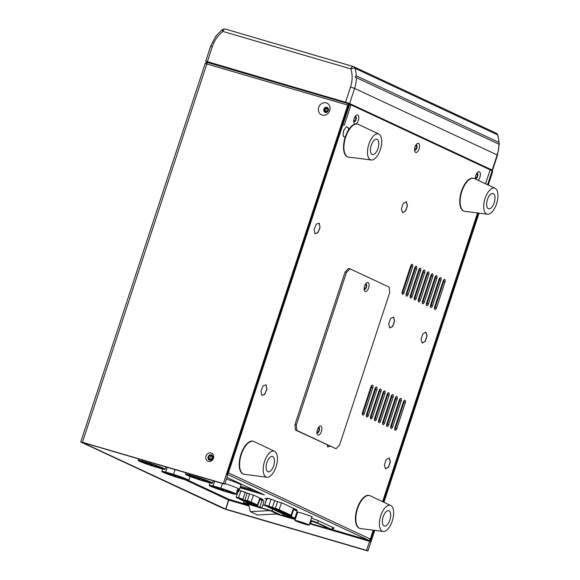 <?xml version="1.0" encoding="UTF-8"?>
<svg xmlns="http://www.w3.org/2000/svg" width="580" height="580" viewBox="0 0 580 580"><rect width="100%" height="100%" fill="white"/><g stroke="black" fill="none" stroke-linecap="round" stroke-linejoin="round"><path stroke-width="0.87" d="M267.133 499.402L266.053 498.981M211.018 455.655A1.95 1.725 115 0 1 209.8 459.36A1.95 1.725 115 0 1 211.018 455.655M210.337 459.418A1.95 1.725 115 0 1 211.831 456.228M364.226 287.658A1.95 0.906 106.3 0 0 364.689 288.507A1.95 0.906 106.3 0 0 366.067 287.02A1.95 0.906 106.3 0 0 365.784 284.758A1.95 0.906 106.3 0 0 364.936 285.222M317.035 431.172A1.95 0.906 106.3 0 0 317.507 432.02A1.95 0.906 106.3 0 0 318.884 430.534A1.95 0.906 106.3 0 0 318.601 428.272A1.95 0.906 106.3 0 0 317.753 428.736M354.822 124.084A4.778 2.219 -73.7 0 1 353.822 122.337A4.778 2.219 -73.7 0 1 354.25 118.588A4.778 2.219 -73.7 0 1 355.721 115.848A4.778 2.219 -73.7 0 1 358.382 115.616A4.778 2.219 -73.7 0 1 358.302 120.481A4.778 2.219 -73.7 0 1 356.135 123.844M355.105 116.696A2.632 1.218 -73.7 0 1 356.033 119.654A2.632 1.218 -73.7 0 1 353.764 121.285M415.055 146.957A4.778 2.219 -73.7 0 1 416.534 144.217A4.778 2.219 -73.7 0 1 419.188 143.992A4.778 2.219 -73.7 0 1 419.108 148.85A4.778 2.219 -73.7 0 1 416.571 152.424A4.778 2.219 -73.7 0 1 414.627 150.713A4.778 2.219 -73.7 0 1 415.055 146.957M415.911 145.072A2.632 1.218 -73.7 0 1 416.846 148.03A2.632 1.218 -73.7 0 1 414.57 149.662M475.426 178.988A4.778 2.219 -73.7 0 1 475.868 175.334A4.778 2.219 -73.7 0 1 477.34 172.594A4.778 2.219 -73.7 0 1 480.001 172.369A4.778 2.219 -73.7 0 1 479.921 177.226A4.778 2.219 -73.7 0 1 478.145 180.271M476.724 173.449A2.632 1.218 -73.7 0 1 477.652 176.4A2.632 1.218 -73.7 0 1 475.382 178.031M297.293 513.242L296.554 513.003M311.786 517.121A7.968 0.5 -161.8 0 0 312.25 517.099A7.968 0.5 -161.8 0 0 301.303 513.032A7.968 0.5 -161.8 0 0 297.112 512.125A7.968 0.5 -161.8 0 0 297.555 512.452M264.879 498.604L266.655 499.039L264.893 498.553M237.271 491.006L237.713 491.166L237.263 491.028M240.048 487.758L264.364 494.878L226.925 477.405M260.108 498.923L263.044 499.518L254.576 495.566L247.167 493.109M293.661 509.218L296.909 509.9L283.033 503.425L274.644 500.671M333.232 528.061A6.373 0.399 -161.8 0 0 334.109 528.141A6.373 0.399 -161.8 0 0 333.471 527.735L318.608 520.804A6.373 0.399 -161.8 0 0 311.424 518.237M296.409 513.445L297.141 513.699M342.222 124.352L342.911 124.62L228.426 472.838L227.737 472.562M342.976 124.649L349.617 104.465L350.965 104.857L344.266 125.251L342.911 124.62M350.965 104.857L490.151 169.802L485.554 183.787M368.604 540.183A1.595 0.739 -73.7 0 1 368.51 540.168A1.595 0.739 -73.7 0 1 368.459 540.154A1.595 1.406 -65 0 0 370.315 539.038L373.223 530.192M403.368 401.998A2.233 1.037 -73.7 0 1 404.941 400.301A2.233 1.037 -73.7 0 1 405.26 402.882L396.814 428.562A2.233 1.037 -73.7 0 1 395.241 430.266A2.233 1.037 -73.7 0 1 394.922 427.685L403.368 401.998M404.093 400.678A2.233 1.037 -73.7 0 1 403.905 402.484L395.459 428.171A2.233 1.037 -73.7 0 1 394.733 429.49M443.105 281.148A2.233 1.037 -73.7 0 1 444.679 279.444A2.233 1.037 -73.7 0 1 444.998 282.025L436.551 307.712A2.233 1.037 -73.7 0 1 434.978 309.408A2.233 1.037 -73.7 0 1 434.659 306.827L443.105 281.148M443.83 279.821A2.233 1.037 -73.7 0 1 443.642 281.633L435.196 307.313A2.233 1.037 -73.7 0 1 434.471 308.632M399.315 400.106A2.233 1.037 -73.7 0 1 400.889 398.409A2.233 1.037 -73.7 0 1 401.208 400.99L392.762 426.67A2.233 1.037 -73.7 0 1 391.188 428.373A2.233 1.037 -73.7 0 1 390.869 425.792L399.315 400.106M400.04 398.786A2.233 1.037 -73.7 0 1 399.852 400.591L391.406 426.278A2.233 1.037 -73.7 0 1 390.681 427.598M439.046 279.255A2.233 1.037 -73.7 0 1 440.619 277.552A2.233 1.037 -73.7 0 1 440.938 280.14L432.499 305.82A2.233 1.037 -73.7 0 1 430.925 307.516A2.233 1.037 -73.7 0 1 430.607 304.935L439.046 279.255M439.778 277.929A2.233 1.037 -73.7 0 1 439.589 279.741L431.143 305.421A2.233 1.037 -73.7 0 1 430.418 306.74M395.263 398.213A2.233 1.037 -73.7 0 1 396.836 396.517A2.233 1.037 -73.7 0 1 397.155 399.098L388.709 424.777A2.233 1.037 -73.7 0 1 387.135 426.481A2.233 1.037 -73.7 0 1 386.816 423.9L395.263 398.213M395.988 396.894A2.233 1.037 -73.7 0 1 395.799 398.699L387.353 424.386A2.233 1.037 -73.7 0 1 386.628 425.705M434.993 277.363A2.233 1.037 -73.7 0 1 436.566 275.66A2.233 1.037 -73.7 0 1 436.885 278.248L428.446 303.927A2.233 1.037 -73.7 0 1 426.873 305.624A2.233 1.037 -73.7 0 1 426.554 303.043L434.993 277.363M435.725 276.044A2.233 1.037 -73.7 0 1 435.529 277.849L427.09 303.529A2.233 1.037 -73.7 0 1 426.365 304.855M391.203 396.328A2.233 1.037 -73.7 0 1 392.776 394.625A2.233 1.037 -73.7 0 1 393.095 397.206L384.656 422.892A2.233 1.037 -73.7 0 1 383.083 424.589A2.233 1.037 -73.7 0 1 382.764 422.008L391.203 396.328M391.935 395.002A2.233 1.037 -73.7 0 1 391.747 396.814L383.3 422.494A2.233 1.037 -73.7 0 1 382.575 423.813M430.94 275.471A2.233 1.037 -73.7 0 1 432.513 273.774A2.233 1.037 -73.7 0 1 432.832 276.356L424.386 302.035A2.233 1.037 -73.7 0 1 422.82 303.731A2.233 1.037 -73.7 0 1 422.501 301.15L430.94 275.471M431.665 274.151A2.233 1.037 -73.7 0 1 431.476 275.957L423.037 301.636A2.233 1.037 -73.7 0 1 422.305 302.963M387.15 394.436A2.233 1.037 -73.7 0 1 388.723 392.733A2.233 1.037 -73.7 0 1 389.042 395.313L380.603 421A2.233 1.037 -73.7 0 1 379.03 422.697A2.233 1.037 -73.7 0 1 378.711 420.116L387.15 394.436M387.882 393.11A2.233 1.037 -73.7 0 1 387.686 394.922L379.248 420.601A2.233 1.037 -73.7 0 1 378.522 421.921M426.887 273.579A2.233 1.037 -73.7 0 1 428.461 271.882A2.233 1.037 -73.7 0 1 428.779 274.463L420.333 300.143A2.233 1.037 -73.7 0 1 418.76 301.846A2.233 1.037 -73.7 0 1 418.441 299.258L426.887 273.579M427.612 272.259A2.233 1.037 -73.7 0 1 427.424 274.064L418.977 299.744A2.233 1.037 -73.7 0 1 418.252 301.071M383.097 392.544A2.233 1.037 -73.7 0 1 384.671 390.84A2.233 1.037 -73.7 0 1 384.989 393.421L376.543 419.108A2.233 1.037 -73.7 0 1 374.977 420.804A2.233 1.037 -73.7 0 1 374.658 418.224L383.097 392.544M383.822 391.217A2.233 1.037 -73.7 0 1 383.634 393.03L375.195 418.709A2.233 1.037 -73.7 0 1 374.462 420.029M422.834 271.687A2.233 1.037 -73.7 0 1 424.408 269.99A2.233 1.037 -73.7 0 1 424.727 272.571L416.28 298.25A2.233 1.037 -73.7 0 1 414.707 299.954A2.233 1.037 -73.7 0 1 414.388 297.366L422.834 271.687M423.56 270.367A2.233 1.037 -73.7 0 1 423.371 272.172L414.925 297.852A2.233 1.037 -73.7 0 1 414.2 299.178M379.045 390.652A2.233 1.037 -73.7 0 1 380.618 388.948A2.233 1.037 -73.7 0 1 380.937 391.536L372.49 417.216A2.233 1.037 -73.7 0 1 370.917 418.912A2.233 1.037 -73.7 0 1 370.598 416.331L379.045 390.652M379.77 389.325A2.233 1.037 -73.7 0 1 379.581 391.137L371.135 416.817A2.233 1.037 -73.7 0 1 370.41 418.137M418.782 269.794A2.233 1.037 -73.7 0 1 420.355 268.098A2.233 1.037 -73.7 0 1 420.674 270.679L412.228 296.358A2.233 1.037 -73.7 0 1 410.654 298.062A2.233 1.037 -73.7 0 1 410.336 295.481L418.782 269.794M419.507 268.475A2.233 1.037 -73.7 0 1 419.318 270.28L410.872 295.967A2.233 1.037 -73.7 0 1 410.147 297.286M374.992 388.76A2.233 1.037 -73.7 0 1 376.565 387.056A2.233 1.037 -73.7 0 1 376.884 389.644L368.438 415.324A2.233 1.037 -73.7 0 1 366.864 417.02A2.233 1.037 -73.7 0 1 366.546 414.439L374.992 388.76M375.717 387.44A2.233 1.037 -73.7 0 1 375.528 389.245L367.082 414.925A2.233 1.037 -73.7 0 1 366.357 416.251M414.729 267.902A2.233 1.037 -73.7 0 1 416.295 266.205A2.233 1.037 -73.7 0 1 416.614 268.786L408.175 294.466A2.233 1.037 -73.7 0 1 406.602 296.17A2.233 1.037 -73.7 0 1 406.283 293.589L414.729 267.902M415.454 266.582A2.233 1.037 -73.7 0 1 415.265 268.388L406.819 294.075A2.233 1.037 -73.7 0 1 406.094 295.394M370.939 386.867A2.233 1.037 -73.7 0 1 372.512 385.171A2.233 1.037 -73.7 0 1 372.831 387.752L364.385 413.431A2.233 1.037 -73.7 0 1 362.812 415.128A2.233 1.037 -73.7 0 1 362.493 412.547L370.939 386.867M371.664 385.548A2.233 1.037 -73.7 0 1 371.476 387.353L363.029 413.033A2.233 1.037 -73.7 0 1 362.304 414.359M348.623 129.804L348.79 128.252L346.485 126.657L343.606 130.522L343.019 135.981L345.129 137.446M348.457 130.072L348.652 128.216L346.463 126.694M320.058 227.498L319.261 223.191L316.31 224.141L314.164 229.412L314.969 233.725L317.912 232.768L320.058 227.498L319.138 223.227M314.947 233.646L317.782 232.725L319.928 227.462M266.916 389.137L266.111 384.83L263.161 385.787L261.014 391.058L261.819 395.372L264.77 394.407L266.916 389.137L265.988 384.866M261.805 395.292L264.639 394.371L266.778 389.1M402.607 212.57L405.529 210.895L407.349 205.407L406.167 201.746M405.666 210.939L407.486 205.443L406.268 201.688L403.238 203.42L401.425 208.909L402.636 212.671L405.529 210.895M422.849 333.87L421.036 339.365L422.269 343.099L425.299 341.344L427.105 335.849L425.879 332.115L422.849 333.87M422.233 343.005L425.162 341.308L426.967 335.813L425.778 332.173M390.572 318.514L388.629 323.937L389.702 327.896L392.711 326.438L394.647 321.015L393.581 317.05L390.572 318.514M389.68 327.801L392.573 326.395L394.516 320.972L393.465 317.101M389.202 457.881L386.171 459.635L384.366 465.131L385.591 468.872L388.622 467.11L390.427 461.622L389.202 457.881M385.562 468.771L388.484 467.074L390.297 461.578L389.1 457.939M327.294 444.911L327.685 447.006L330.1 446.223M402.23 291.696L410.669 266.01A2.233 1.037 -73.7 0 1 412.242 264.313A2.233 1.037 -73.7 0 1 412.561 266.894L404.122 292.574A2.233 1.037 -73.7 0 1 402.549 294.277A2.233 1.037 -73.7 0 1 402.23 291.696M411.401 264.69A2.233 1.037 -73.7 0 1 411.205 266.495L402.766 292.182A2.233 1.037 -73.7 0 1 402.041 293.502M240.54 486.25L254.838 490.434M228.571 499.148A1.595 1.406 -65 0 0 228.911 499.308L248.776 505.122M237.938 490.847L237.046 490.745M238.09 490.847L237.097 490.593M236.966 490.535L237.64 490.593M236.915 490.68L237.387 490.658M238.126 491.369L238.597 491.63M238.75 491.695L237.38 491.209L238.663 491.536M282.46 514.982L295.474 518.788M332.695 529.685L368.459 540.154L227.186 474.237M297.04 514.018L296.293 513.8M240.881 490.818L238.605 497.741L242.94 499.177L245.217 492.26L240.881 490.818L238.481 490.288L236.205 497.205L238.605 497.741L238.663 498.111L236.459 497.625L242.23 499.779L244.883 500.083L247.152 493.159L240.62 490.76M262.131 500.149L260.014 499.184M273.405 500.04L268.859 498.524M237.307 490.883L238.184 491.188M238.177 491.209L236.705 490.716M237.814 491.086L238.713 491.383M327.671 446.926L329.998 446.172M493.45 193.648A7.968 3.697 106.3 0 0 493.058 193.474A7.968 3.697 106.3 0 0 487.41 199.643A7.968 3.697 106.3 0 0 488.179 208.597A7.968 3.697 106.3 0 0 488.577 208.771A7.968 3.697 106.3 0 0 494.225 202.601A7.968 3.697 106.3 0 0 493.45 193.648M486.337 213.832A13.543 6.279 106.3 0 0 487.468 214.216A13.543 6.279 106.3 0 0 496.763 203.167A13.543 6.279 106.3 0 0 495.298 188.413A13.543 6.279 106.3 0 0 495.059 188.29A13.543 6.279 106.3 0 0 485.177 198.128A13.543 6.279 106.3 0 0 486.337 213.832M487.468 214.216L464.899 211.338A17.132 7.946 -73.7 0 1 464.326 211.214A17.132 7.946 -73.7 0 1 463.471 210.844A17.132 7.946 -73.7 0 1 461.81 191.588A17.132 7.946 -73.7 0 1 473.954 178.335A17.132 7.946 -73.7 0 1 474.498 178.546L495.059 188.29M473.744 178.285A17.132 7.946 106.3 0 0 473.548 178.219A17.132 7.946 106.3 0 0 461.404 191.472A17.132 7.946 106.3 0 0 463.065 210.721A17.132 7.946 106.3 0 0 463.92 211.098A17.132 7.946 106.3 0 0 464.123 211.149M377.239 139.425A7.968 3.697 106.3 0 0 376.84 139.251A7.968 3.697 106.3 0 0 371.193 145.413A7.968 3.697 106.3 0 0 371.968 154.367A7.968 3.697 106.3 0 0 372.367 154.541A7.968 3.697 106.3 0 0 378.015 148.379A7.968 3.697 106.3 0 0 377.239 139.425M370.127 159.601A13.543 6.279 106.3 0 0 371.251 159.993A13.543 6.279 106.3 0 0 380.552 148.937A13.543 6.279 106.3 0 0 379.088 134.19A13.543 6.279 106.3 0 0 378.841 134.06A13.543 6.279 106.3 0 0 368.967 143.905A13.543 6.279 106.3 0 0 370.127 159.601M371.251 159.993L348.689 157.107A17.132 7.946 -73.7 0 1 348.116 156.992A17.132 7.946 -73.7 0 1 347.26 156.622A17.132 7.946 -73.7 0 1 345.6 137.366A17.132 7.946 -73.7 0 1 357.737 124.113A17.132 7.946 -73.7 0 1 358.288 124.323L378.841 134.06M357.534 124.055A17.132 7.946 106.3 0 0 357.331 123.99A17.132 7.946 106.3 0 0 345.194 137.25A17.132 7.946 106.3 0 0 346.854 156.499A17.132 7.946 106.3 0 0 347.71 156.868A17.132 7.946 106.3 0 0 347.913 156.926M389.151 510.893A7.968 3.697 106.3 0 0 388.752 510.719A7.968 3.697 106.3 0 0 383.104 516.882A7.968 3.697 106.3 0 0 383.88 525.835A7.968 3.697 106.3 0 0 384.272 526.009A7.968 3.697 106.3 0 0 389.92 519.847A7.968 3.697 106.3 0 0 389.151 510.893M382.032 531.07A13.543 6.279 106.3 0 0 383.162 531.461A13.543 6.279 106.3 0 0 392.457 520.405A13.543 6.279 106.3 0 0 390.992 505.659A13.543 6.279 106.3 0 0 390.753 505.528A13.543 6.279 106.3 0 0 380.872 515.374A13.543 6.279 106.3 0 0 382.032 531.07M383.162 531.461L360.601 528.576A17.132 7.946 -73.7 0 1 360.02 528.46A17.132 7.946 -73.7 0 1 359.172 528.09A17.132 7.946 -73.7 0 1 357.505 508.834A17.132 7.946 -73.7 0 1 369.649 495.581A17.132 7.946 -73.7 0 1 370.192 495.791L390.753 505.528M369.445 495.523A17.132 7.946 106.3 0 0 369.243 495.458A17.132 7.946 106.3 0 0 357.099 508.711A17.132 7.946 106.3 0 0 358.766 527.967A17.132 7.946 106.3 0 0 359.614 528.337A17.132 7.946 106.3 0 0 359.825 528.394M272.933 456.663A7.968 3.697 106.3 0 0 272.542 456.496A7.968 3.697 106.3 0 0 266.894 462.659A7.968 3.697 106.3 0 0 267.663 471.613A7.968 3.697 106.3 0 0 268.062 471.786A7.968 3.697 106.3 0 0 273.709 465.624A7.968 3.697 106.3 0 0 272.933 456.663M265.821 476.847A13.543 6.279 106.3 0 0 266.952 477.231A13.543 6.279 106.3 0 0 276.247 466.182A13.543 6.279 106.3 0 0 274.782 451.436A13.543 6.279 106.3 0 0 274.543 451.305A13.543 6.279 106.3 0 0 264.661 461.151A13.543 6.279 106.3 0 0 265.821 476.847M266.952 477.231L244.383 474.353A17.132 7.946 -73.7 0 1 243.81 474.23A17.132 7.946 -73.7 0 1 242.955 473.86A17.132 7.946 -73.7 0 1 241.294 454.611A17.132 7.946 -73.7 0 1 253.438 441.358A17.132 7.946 -73.7 0 1 253.982 441.561L274.543 451.305M253.228 441.3A17.132 7.946 106.3 0 0 253.032 441.235A17.132 7.946 106.3 0 0 240.888 454.488A17.132 7.946 106.3 0 0 242.549 473.744A17.132 7.946 106.3 0 0 243.404 474.114A17.132 7.946 106.3 0 0 243.607 474.164M296.337 516.164L295.59 515.946M295.126 517.36L295.829 517.693M309.684 523.508A6.373 0.399 -161.8 0 0 311.496 524.059L329.244 529.257A6.373 0.399 -161.8 0 0 332.601 529.982A6.373 0.399 -161.8 0 0 331.963 529.576L317.507 522.834A6.373 0.399 -161.8 0 0 310.713 520.39M309.771 523.247L324.169 527.474L327.229 527.771L317.637 523.29L310.575 520.804M295.329 516.729L296.039 517.055M296.25 516.432L295.495 516.214M324.495 526.495L324.169 527.474M298.867 521.297A7.489 0.471 -161.8 0 0 294.93 520.441A7.489 0.471 -161.8 0 0 305.218 524.262A7.489 0.471 -161.8 0 0 309.154 525.117A7.489 0.471 -161.8 0 0 298.867 521.297M300.672 522.014L304.805 523.943L300.672 522.014M289.5 516.062L288.825 516.222M291.232 516.57L287.419 515.453L294.93 517.94L297.207 511.024L293.502 509.646M297.018 510.639L293.661 509.385L296.989 510.632M287.615 515.866L287.303 515.221M287.368 516.062L294.277 518.353L291.189 516.91M294.93 517.94L294.517 518.15L294.93 517.94M294.669 518.158L294.277 518.353L294.669 518.158M291.305 516.591L293.582 509.675M287.158 515.671L287.484 515.265M287.934 515.961L287.506 515.801M268.794 506.086L272.419 507.442L274.695 500.518L271.07 499.17L268.678 506.405L264.908 504.948L268.714 506.064M265.096 505.361L264.639 505.165L266.916 498.242L271.07 499.17M264.857 505.557L268.185 506.797L264.639 505.165L267.184 498.032M268.185 506.797L272.005 507.652L268.678 506.405M272.419 507.442L272.005 507.652L272.419 507.442M272.15 507.652L271.759 507.848M267.815 498.213L266.916 498.242M277.175 513.923L269.997 510.588M248.595 504.317L250.343 511.64L257.52 514.989L277.168 513.952M250.343 511.64L269.99 510.603M276.413 513.989L282.228 515.692L282.815 513.887M253.213 505.434L243.527 502.599L248.755 505.035M243.527 502.599L243.999 501.178M264.734 505.492L262.769 504.919M282.228 515.692L272.063 510.951L261.776 507.935M272.063 510.951L272.658 509.146M277.117 513.952L270.062 510.603L261.609 508.131M254.526 506.057L248.595 504.368M257.215 506.848L255.519 506.347M242.65 499.438L238.663 498.111M242.483 499.547L238.148 498.111M247.152 493.159L245.673 492.471M255.12 506.021L259.579 507.493M253.185 504.81L253.344 505.499L253.09 505.086L255.49 505.615L255.548 505.992L253.344 505.499L255.127 506.333L259.369 507.427M255.555 505.434L259.825 507.058L255.548 505.992M261.355 508.16L259.13 507.659L261.769 507.957L264.038 501.04L259.927 499.416M259.536 507.311L261.769 507.957L259.825 507.058L262.102 500.134M259.543 507.471L255.12 506.173L259.543 507.471M499.17 144.29L355.018 77.024L356.323 75.85A31.871 28.166 -65 0 0 355.025 68.317A3.19 1.058 163.2 0 0 350.922 68.904A3.19 1.479 -73.7 0 1 353.169 66.475A3.19 1.479 -73.7 0 1 353.271 66.511A3.19 2.813 -65 0 1 353.619 66.649L225.142 29A3.19 1.479 106.3 0 0 222.894 31.429A3.19 0.747 -128 0 1 222.285 29.544L225.142 29A3.19 1.479 106.3 0 1 225.243 29.036L353.068 66.453M496.183 133.168L353.619 66.649A3.19 2.813 -65 0 1 355.025 68.317L497.589 134.835A3.19 2.813 115 0 0 496.183 133.168L497.887 135.133A3.19 1.058 163.2 0 0 497.589 134.835A31.871 28.166 115 0 1 498.887 142.368L499.199 144.007M222.285 29.544L216.217 35.684L216.057 36.489M210.729 63.452L206.792 61.618L347.579 102.827L491.434 169.947L488.831 169.186M209.315 63.039L205.704 61.299L207.379 61.661L349.638 103.537L492.202 170.063L489.542 169.519M356.323 75.85L498.887 142.368M354.003 119.451A1.791 0.834 106.3 0 0 354.416 120.857A1.791 0.834 106.3 0 0 355.678 119.487A1.791 0.834 106.3 0 0 355.424 117.414A1.791 0.834 106.3 0 0 354.322 118.378M414.816 147.827A1.791 0.834 106.3 0 0 415.222 149.227A1.791 0.834 106.3 0 0 416.491 147.864A1.791 0.834 106.3 0 0 416.23 145.79A1.791 0.834 106.3 0 0 415.128 146.747M475.622 176.197A1.791 0.834 106.3 0 0 476.035 177.603A1.791 0.834 106.3 0 0 477.296 176.24A1.791 0.834 106.3 0 0 477.043 174.159A1.791 0.834 106.3 0 0 475.941 175.124M326.801 108.228A1.791 1.588 115 0 1 325.685 111.621A1.791 1.588 115 0 1 326.801 108.228M212.084 63.162L211.881 63.785M326.127 111.679A1.791 1.588 115 0 1 327.512 108.706M347.181 102.711L346.978 103.334M213.056 63.445L212.845 64.068M348.014 103.03L347.833 103.581M348.45 103.762L348.602 103.305M343.106 121.662L343.882 121.887M350.146 104.023L349.972 104.567M488.657 168.649L488.527 169.041M326.228 102.863A6.452 5.706 115 0 1 329.708 110.584A6.452 5.706 115 0 1 322.204 115.094A6.452 5.706 115 0 1 318.732 107.372A6.452 5.706 115 0 1 326.228 102.863M325.264 112.433A2.712 2.392 -65 0 0 326.953 107.293A2.712 2.392 -65 0 0 325.264 112.433M325.032 112.346A2.712 2.392 115 0 1 327.323 107.438M211.098 453.038A4.379 3.871 115 0 1 213.454 458.28A4.379 3.871 115 0 1 208.365 461.346A4.379 3.871 115 0 1 206.009 456.098A4.379 3.871 115 0 1 211.098 453.038M209.539 460.15A2.791 2.465 -65 0 0 211.28 454.865A2.791 2.465 -65 0 0 209.539 460.15M82.541 442.453L224.699 484.162L227.679 475.1L227.005 474.788L348.942 103.914A1.595 0.739 106.3 0 0 348.892 103.892A1.595 0.739 106.3 0 0 347.768 105.11L223.351 483.532L224.699 484.162M185.093 479.733L228.593 500.025L225.613 509.095L82.505 442.554M162.501 469.191L161.443 468.698M348.841 103.885L208.039 62.669A1.595 0.739 106.3 0 0 207.988 62.647A1.595 0.739 106.3 0 0 206.864 63.865L82.447 442.286L223.351 483.532M82.447 442.286L81.084 442.127L222.974 508.334L227.034 509.755L367.938 551L374.716 530.381M373.97 530.287L370.243 541.618L369.569 541.307L366.589 550.369L225.613 509.095M369.569 541.307L309.604 523.755M295.227 519.542L276.276 513.996M248.987 506.007L228.795 500.098L225.816 509.16M488.251 185.063L492.362 172.572A1.595 0.739 106.3 0 0 492.181 170.752L487.577 184.744M478.275 213.041L383.271 501.983M492.181 170.752L490.049 170.121M383.946 502.309L479.022 213.136M366.589 550.369L367.938 551M240.323 484.314L240.874 484.481A16.494 1.037 -161.8 0 0 238.713 483.466L238.162 483.307M240.229 487.214L260.92 493.268M180.663 477.789L178.364 477.079L180.663 477.789M176.052 476.441L173.761 475.73L176.052 476.441M171.76 474.839L169.469 474.128L171.76 474.839M172.071 474.585L169.78 473.875L172.071 474.585M176.682 475.934L174.384 475.223L176.682 475.934M182.207 477.492L182.127 477.739A9.178 0.573 -161.8 0 0 172.506 474.389A9.178 0.573 -161.8 0 0 166.561 473.004A9.178 0.573 -161.8 0 0 167.482 473.584A9.178 0.573 -161.8 0 0 177.197 477.086A9.178 0.573 -161.8 0 0 184.005 478.739A9.178 0.573 -161.8 0 0 183.715 478.478L183.831 478.123M182.49 477.601L182.338 478.072L183.715 478.478M182.338 478.072L180.75 477.333L182.127 477.739M165.662 472.062A14.232 0.892 -161.8 0 0 161.769 471.431A14.232 0.892 -161.8 0 0 163.183 472.33A14.232 0.892 -161.8 0 0 177.081 477.391L184.904 479.682A14.232 0.892 -161.8 0 0 188.797 480.32A14.232 0.892 -161.8 0 0 173.485 474.353L165.662 472.062L167.214 467.335M185.665 478.913A12.216 0.768 -161.8 0 0 172.738 474.251A12.216 0.768 -161.8 0 0 163.683 472.055A12.216 0.768 -161.8 0 0 164.901 472.83A12.216 0.768 -161.8 0 0 177.828 477.492A12.216 0.768 -161.8 0 0 186.883 479.689A12.216 0.768 -161.8 0 0 185.665 478.913M175.044 469.626L173.485 474.353M237.829 489.31A15.856 0.993 -161.8 0 0 239.511 489.404A15.856 0.993 -161.8 0 0 224.902 483.553M239.511 489.404L240.997 484.873A15.856 0.993 -161.8 0 0 226.388 479.022M228.078 491.673L225.787 490.955L228.078 491.673M223.474 490.325L221.176 489.607L223.474 490.325M219.182 488.723L216.884 488.005L219.182 488.723M219.494 488.469L217.203 487.751L219.494 488.469M224.097 489.817L221.806 489.099L224.097 489.817M229.629 491.376L229.549 491.615A9.178 0.573 -161.8 0 0 219.929 488.273A9.178 0.573 -161.8 0 0 213.984 486.888A9.178 0.573 -161.8 0 0 214.897 487.468A9.178 0.573 -161.8 0 0 224.612 490.97A9.178 0.573 -161.8 0 0 231.42 492.623A9.178 0.573 -161.8 0 0 231.137 492.362L231.253 492.007M229.912 491.485L229.76 491.956L231.137 492.362M229.76 491.956L228.172 491.216L229.549 491.615M213.077 485.946A14.232 0.892 -161.8 0 0 209.184 485.308A14.232 0.892 -161.8 0 0 210.605 486.214A14.232 0.892 -161.8 0 0 224.496 491.274L232.326 493.565A14.232 0.892 -161.8 0 0 236.219 494.196A14.232 0.892 -161.8 0 0 220.907 488.237L213.077 485.946L214.636 481.219M233.088 492.79A12.216 0.768 -161.8 0 0 220.161 488.135A12.216 0.768 -161.8 0 0 211.098 485.938A12.216 0.768 -161.8 0 0 212.316 486.714A12.216 0.768 -161.8 0 0 225.25 491.369A12.216 0.768 -161.8 0 0 234.305 493.565A12.216 0.768 -161.8 0 0 233.088 492.79M222.459 483.51L220.907 488.237M157.013 466.755L154.715 466.045L157.013 466.755M152.402 465.407L150.111 464.696L152.402 465.407M148.11 463.804L145.819 463.094L148.11 463.804M148.429 463.55L146.131 462.84L148.429 463.55M153.033 464.899L150.742 464.188L153.033 464.899M158.565 466.458L158.485 466.704A9.178 0.573 -161.8 0 0 148.864 463.355A9.178 0.573 -161.8 0 0 142.919 461.97A9.178 0.573 -161.8 0 0 143.833 462.55A9.178 0.573 -161.8 0 0 153.548 466.052A9.178 0.573 -161.8 0 0 160.356 467.705A9.178 0.573 -161.8 0 0 160.073 467.444L160.189 467.088M158.847 466.566L158.688 467.038L160.073 467.444M158.688 467.038L157.1 466.298L158.485 466.704M142.013 461.027A14.232 0.892 -161.8 0 0 138.12 460.397A14.232 0.892 -161.8 0 0 139.534 461.296A14.232 0.892 -161.8 0 0 153.432 466.356L161.262 468.647A14.232 0.892 -161.8 0 0 165.155 469.285A14.232 0.892 -161.8 0 0 149.843 463.318L142.013 461.027L142.332 460.056M162.023 467.879A12.216 0.768 -161.8 0 0 149.089 463.217A12.216 0.768 -161.8 0 0 140.034 461.02A12.216 0.768 -161.8 0 0 141.252 461.796A12.216 0.768 -161.8 0 0 154.178 466.458A12.216 0.768 -161.8 0 0 163.241 468.654A12.216 0.768 -161.8 0 0 162.023 467.879M150.162 462.347L149.843 463.318M204.436 480.639L202.137 479.921L204.436 480.639M199.825 479.29L197.533 478.572L199.825 479.29M195.532 477.688L193.242 476.97L195.532 477.688M195.844 477.434L193.553 476.716L195.844 477.434M200.455 478.783L198.157 478.065L200.455 478.783M205.98 480.341L205.9 480.588A9.178 0.573 -161.8 0 0 196.279 477.238A9.178 0.573 -161.8 0 0 190.334 475.854A9.178 0.573 -161.8 0 0 191.255 476.434A9.178 0.573 -161.8 0 0 200.97 479.935A9.178 0.573 -161.8 0 0 207.778 481.588A9.178 0.573 -161.8 0 0 207.488 481.327L207.604 480.972M206.262 480.45L206.11 480.921L207.488 481.327M206.11 480.921L204.523 480.182L205.9 480.588M209.438 481.755A12.216 0.768 -161.8 0 0 196.511 477.101A12.216 0.768 -161.8 0 0 187.456 474.904A12.216 0.768 -161.8 0 0 188.674 475.68A12.216 0.768 -161.8 0 0 201.601 480.334A12.216 0.768 -161.8 0 0 210.656 482.531A12.216 0.768 -161.8 0 0 209.438 481.755M189.435 474.911A14.232 0.892 -161.8 0 0 185.542 474.273A14.232 0.892 -161.8 0 0 186.956 475.179A14.232 0.892 -161.8 0 0 200.854 480.24L208.677 482.531A14.232 0.892 -161.8 0 0 212.57 483.162A14.232 0.892 -161.8 0 0 197.258 477.202L189.435 474.911L189.754 473.933M197.577 476.224L197.258 477.202M317.942 435A4.698 2.182 -73.7 0 1 317.064 433.666A4.698 2.182 -73.7 0 1 319.123 426.648A4.698 2.182 -73.7 0 1 320.87 426.09A4.698 2.182 -73.7 0 1 321.4 431.476A4.698 2.182 -73.7 0 1 317.942 435M316.934 432.593A2.791 1.29 106.3 0 0 317.188 432.789A2.791 1.29 106.3 0 0 319.239 430.701A2.791 1.29 106.3 0 0 318.92 427.503A2.791 1.29 106.3 0 0 318.435 427.482M365.132 291.486A4.698 2.182 -73.7 0 1 364.255 290.152A4.698 2.182 -73.7 0 1 366.306 283.134A4.698 2.182 -73.7 0 1 368.061 282.569A4.698 2.182 -73.7 0 1 368.59 287.955A4.698 2.182 -73.7 0 1 365.132 291.486M364.124 289.079A2.791 1.29 106.3 0 0 364.37 289.275A2.791 1.29 106.3 0 0 366.422 287.187A2.791 1.29 106.3 0 0 366.111 283.99A2.791 1.29 106.3 0 0 365.618 283.968M348.623 268.424L349.979 268.823L346.463 272.411L345.107 272.013L348.623 268.424M345.107 272.013L294.945 424.589L296.3 424.988L296.837 430.462L295.481 430.07L336.023 448.753L339.539 445.164L389.702 292.588L389.165 287.107L349.979 268.823M346.463 272.411L296.3 424.988M295.481 430.07L294.945 424.589M296.837 430.462L336.023 448.753M227.28 473.954A1.595 1.406 -65 0 0 228.426 472.838L370.475 539.139L373.404 530.214M382.597 501.664L477.528 212.947M405.26 402.882L403.905 402.484M396.814 428.562L395.459 428.171M444.998 282.025L443.642 281.633M436.551 307.712L435.196 307.313M401.208 400.99L399.852 400.591M392.762 426.67L391.406 426.278M440.938 280.14L439.589 279.741M432.499 305.82L431.143 305.421M397.155 399.098L395.799 398.699M388.709 424.777L387.353 424.386M436.885 278.248L435.529 277.849M428.446 303.927L427.09 303.529M393.095 397.206L391.747 396.814M384.656 422.892L383.3 422.494M432.832 276.356L431.476 275.957M424.386 302.035L423.037 301.636M389.042 395.313L387.686 394.922M380.603 421L379.248 420.601M428.779 274.463L427.424 274.064M420.333 300.143L418.977 299.744M384.989 393.421L383.634 393.03M376.543 419.108L375.195 418.709M424.727 272.571L423.371 272.172M416.28 298.25L414.925 297.852M380.937 391.536L379.581 391.137M372.49 417.216L371.135 416.817M420.674 270.679L419.318 270.28M412.228 296.358L410.872 295.967M376.884 389.644L375.528 389.245M368.438 415.324L367.082 414.925M416.614 268.786L415.265 268.388M408.175 294.466L406.819 294.075M372.831 387.752L371.476 387.353M364.385 413.431L363.029 413.033M412.561 266.894L411.205 266.495M404.122 292.574L402.766 292.182M188.384 480.392L228.911 499.308M331.963 529.576L332.688 527.372M317.507 522.834L318.231 520.63M311.416 521.101L310.619 523.508M268.801 507.094L282.851 513.902L290.087 515.758L278.132 510.175L268.772 506.971M276.863 510.009L275.377 509.32L276.863 510.009M278.712 510.871L277.226 510.183L278.712 510.871M280.568 511.741L279.082 511.045L280.568 511.741M282.416 512.604L280.93 511.908L282.416 512.604M284.265 513.467L282.779 512.771L284.265 513.467M272.085 508.45L270.599 507.761L272.085 508.45M273.941 509.32L272.455 508.624L273.941 509.32M275.79 510.183L274.304 509.486L275.79 510.183M277.646 511.045L276.152 510.349L277.646 511.045M279.495 511.908L278.008 511.212L279.495 511.908M281.344 512.771L279.857 512.075L281.344 512.771M285.048 514.496L283.562 513.808L285.048 514.496M283.2 513.634L281.713 512.945L283.2 513.634M287.97 515.192L286.484 514.503L287.97 515.192M286.121 514.329L284.635 513.634L286.121 514.329M272.433 507.384L279.045 509.646A0.797 0.703 115 0 1 278.132 510.175M281.525 502.831L279.045 509.646L291 515.221A0.797 0.703 115 0 1 290.087 515.758M293.509 508.312L291 515.221L291.37 515.461L293.922 508.508M277.515 501.555L275.224 509.124M267.902 506.92A0.797 0.703 115 0 1 267.815 506.891L282.764 513.865A0.797 0.703 115 0 1 282.685 513.822M282.851 513.902A0.797 0.703 115 0 1 282.764 513.865L284.845 514.576A0.797 0.558 104.6 0 0 284.896 514.583M284.802 514.562A0.797 0.558 104.6 0 0 284.845 514.576L289.565 515.808L291.37 515.461M288.724 516.273L293.226 517.751M288.738 516.309L293.19 517.773M290.406 516.678L289.572 516.439M266.213 505.767L270.715 507.246M266.227 505.811L270.679 507.268M267.895 506.173L267.054 505.934M265.423 505.455L264.995 505.296M240.765 499.416L249.284 503.636L256.519 505.492L250.096 502.498L240.736 499.286M248.835 502.331L247.348 501.642L248.835 502.331M250.683 503.193L249.197 502.505L250.683 503.193M244.064 500.779L242.578 500.083L244.064 500.779M245.92 501.642L244.434 500.946L245.92 501.642M247.769 502.505L246.282 501.809L247.769 502.505M251.474 504.23L249.987 503.541L251.474 504.23M249.618 503.367L248.131 502.679L249.618 503.367M254.388 504.926L252.902 504.23L254.388 504.926M252.532 504.063L251.046 503.367L252.532 504.063M244.948 499.88L251.017 501.968A0.797 0.703 115 0 1 250.096 502.498M253.496 495.132L251.017 501.968L257.433 504.962A0.797 0.703 115 0 1 256.519 505.492M259.942 498.068L257.433 504.962L257.803 505.195L260.355 498.263M249.494 493.826L247.196 501.446M239.866 499.242A0.797 0.703 115 0 1 239.779 499.213L249.197 503.607A0.797 0.703 115 0 1 249.117 503.556M249.284 503.636A0.797 0.703 115 0 1 249.197 503.607L251.278 504.317A0.797 0.558 104.6 0 0 251.329 504.325M251.234 504.303A0.797 0.558 104.6 0 0 251.278 504.317L255.998 505.55L257.803 505.195M238.235 498.3L242.657 499.59L238.235 498.3M238.242 498.147L242.694 499.612M345.579 102.116L350.545 87.007C352.524 80.83 352.647 74.798 350.922 68.904L222.894 31.429C217.942 35.365 214.426 40.404 212.345 46.559L210.67 46.19L215.76 36.294M212.345 46.559L207.379 61.661M492.522 170.266L497.488 155.157L497.169 154.954L354.605 88.436L349.638 103.537M356.367 77.561A31.871 28.166 -65 0 1 354.605 88.436L350.545 87.007M498.93 144.079A31.871 28.166 115 0 1 497.169 154.954L492.202 170.063M347.768 105.11L205.189 63.495L80.765 441.924M229.622 499.51L229.375 500.264M227.374 499.46L227.621 498.72M477.71 212.969L382.764 501.743M368.51 540.168A1.595 1.595 0 0 0 370.475 539.139M228.737 499.235L188.34 480.392M464.326 211.214L463.92 211.098M473.954 178.335L473.548 178.219M348.116 156.992L347.71 156.868M357.737 124.113L357.331 123.99M360.02 528.46L359.614 528.337M369.649 495.581L369.243 495.458M243.81 474.23L243.404 474.114M253.438 441.358L253.032 441.235M332.601 529.982L333.355 527.684M294.93 520.441L297.663 512.118M309.154 525.117L311.888 516.809M274.739 509.146L277.537 510.066M276.595 510.009L279.386 510.929M278.443 510.878L281.235 511.792M280.292 511.741L283.091 512.655M282.148 512.604L284.939 513.525M269.968 507.587L272.76 508.508M271.817 508.457L274.608 509.37M273.673 509.32L276.464 510.233M275.522 510.183L278.313 511.096M277.37 511.045L280.169 511.966M279.226 511.908L282.018 512.829M282.924 513.634L285.723 514.554M281.075 512.771L283.867 513.691M285.846 514.329L288.644 515.25M283.997 513.467L286.788 514.387M267.257 505.861L267.815 506.891M294.299 518.361L290.696 517.302M266.706 505.477L266.314 505.716M246.71 501.468L249.501 502.389M248.566 502.331L251.357 503.251M241.947 499.916L244.738 500.83M243.796 500.779L246.587 501.7M245.644 501.642L248.443 502.563M249.349 503.367L252.14 504.288M247.5 502.505L250.292 503.425M252.264 504.063L255.055 504.977M250.415 503.201L253.206 504.114M239.221 498.184L239.779 499.213M238.22 498.104L242.73 499.59M238.213 498.445L236.415 497.604M244.477 500.279L242.244 499.786M255.099 506.325L253.293 505.485M205.704 61.299L210.67 46.19M499.213 143.347L497.887 135.133M499.228 144.268L497.488 155.157M205.189 63.495C207.292 61.357 206.552 62.734 207.988 62.647L348.892 103.892M166.721 472.526L166.561 473.004M184.157 478.261L184.005 478.739M162.574 468.974L161.769 471.431M190.066 476.477L188.797 480.32M214.143 486.41L213.984 486.888M231.579 492.137L231.42 492.623M209.996 482.85L209.184 485.308M238.097 488.476L236.219 494.196M143.071 461.491L142.919 461.97M160.515 467.226L160.356 467.705M138.591 458.961L138.12 460.397M165.916 466.958L165.155 469.285M190.494 475.375L190.334 475.854M207.93 481.103L207.778 481.588M186.013 472.838L185.542 474.273M213.338 480.834L212.57 483.162"/></g></svg>
